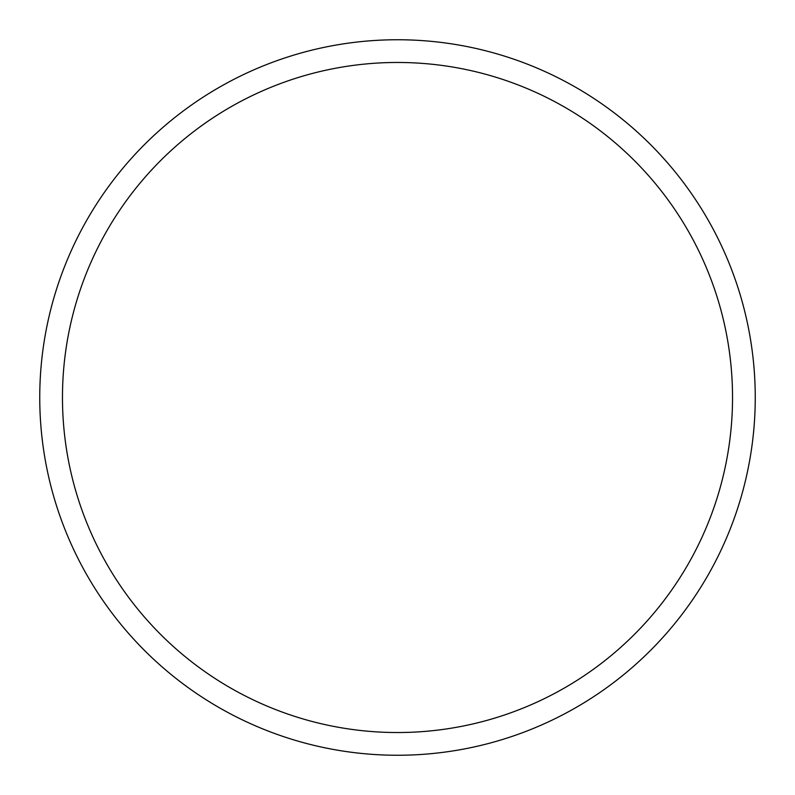 <?xml version="1.0" encoding="UTF-8"?>
<svg xmlns="http://www.w3.org/2000/svg" width="795" height="795" viewBox="0 0 795 795"><rect width="100%" height="100%" fill="white"/><g stroke="black" fill="none" stroke-linecap="round" stroke-linejoin="round"><path stroke-width="1.19" d="M732.533 397.5A335.033 335.033 0 0 0 397.5 62.467A335.033 335.033 0 0 0 62.467 397.5A335.033 335.033 0 0 0 397.5 732.533A335.033 335.033 0 0 0 732.533 397.5M39.75 397.5A357.75 357.75 0 0 1 397.5 39.75A357.75 357.75 0 0 1 755.25 397.5A357.75 357.75 0 0 1 397.5 755.25A357.75 357.75 0 0 1 39.75 397.5"/></g></svg>
